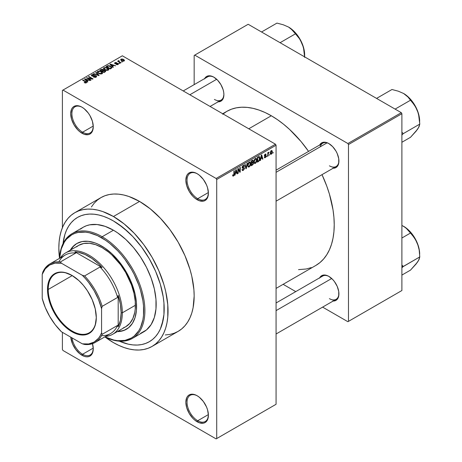 <?xml version="1.0" encoding="UTF-8"?>
<svg xmlns="http://www.w3.org/2000/svg" width="462" height="462" viewBox="0 0 462 462"><rect width="100%" height="100%" fill="white"/><g stroke="black" fill="none" stroke-linecap="round" stroke-linejoin="round"><path stroke-width="0.69" d="M197.43 173.856A15.107 8.72 -120 0 0 187.041 180.353A15.107 8.72 -120 0 0 197.724 198.689L197.13 199.717A15.951 9.205 60 0 1 185.851 180.186A15.951 9.205 60 0 1 197.13 173.677L194.929 172.655L190.864 172.251L189.154 172.886L187.751 174.047L186.712 175.699L185.851 180.186L186.712 185.666L189.154 191.303L192.81 196.234L194.929 198.198L199.33 200.739L203.395 201.143L205.099 200.508L206.502 199.347L207.548 197.696L208.402 193.208L207.548 187.728L206.502 184.875L203.395 179.487L199.33 175.196L197.13 173.677A15.951 9.205 60 0 1 208.402 193.208A15.951 9.205 60 0 1 197.13 199.717L197.724 198.689A15.107 8.72 60 0 1 187.849 185.377A15.107 8.72 60 0 1 190.165 173.267A15.107 8.72 60 0 1 197.43 173.856M197.43 395.905A15.107 8.72 -120 0 0 187.041 402.402A15.107 8.72 -120 0 0 197.724 420.738L197.13 421.766A15.951 9.205 60 0 1 185.851 402.235A15.951 9.205 60 0 1 197.13 395.726L194.929 394.704L190.864 394.3L189.154 394.935L187.751 396.096L186.712 397.747L185.851 402.235L186.712 407.715L189.154 413.351L192.81 418.283L194.929 420.247L199.33 422.788L203.395 423.192L205.099 422.557L206.502 421.39L207.548 419.744L208.402 415.257L207.548 409.777L206.502 406.924L203.395 401.536L199.33 397.245L197.13 395.726A15.951 9.205 60 0 1 208.402 415.257A15.951 9.205 60 0 1 197.13 421.766L197.724 420.738A15.107 8.72 60 0 1 187.849 407.426A15.107 8.72 60 0 1 190.165 395.316A15.107 8.72 60 0 1 197.43 395.905M92.51 343.664A15.951 9.205 60 0 1 93.26 348.781A15.951 9.205 60 0 1 81.988 355.29L82.582 354.262A15.107 8.72 -120 0 0 93.26 348.429A15.107 8.72 60 0 1 90.136 355.012A15.107 8.72 60 0 1 82.582 354.262L93.249 348.105L82.582 354.262A15.107 8.72 60 0 1 72.043 337.901A15.107 8.72 -120 0 0 82.582 354.262L81.988 355.29A15.951 9.205 60 0 1 70.773 337.162L72.609 344.092L75.722 349.48L79.787 353.771L84.188 356.312L86.302 356.791L88.254 356.71L89.963 356.081L91.361 354.914L92.406 353.268L93.26 348.781L92.406 343.301M82.288 107.375A15.107 8.72 -120 0 0 71.899 113.877A15.107 8.72 -120 0 0 82.582 132.213L81.988 133.241A15.951 9.205 60 0 1 70.709 113.71A15.951 9.205 60 0 1 81.988 107.201L79.787 106.179L75.722 105.775L74.012 106.41L72.609 107.571L71.57 109.223L70.709 113.71L71.57 119.19L74.012 124.827L77.668 129.758L79.787 131.722L84.188 134.263L88.254 134.661L89.963 134.032L91.361 132.865L92.406 131.22L93.26 126.732L92.406 121.252L89.963 115.615L88.254 113.011L84.188 108.72L81.988 107.201A15.951 9.205 60 0 1 93.26 126.732A15.951 9.205 60 0 1 81.988 133.241L82.582 132.213A15.107 8.72 60 0 1 72.707 118.901A15.107 8.72 60 0 1 75.023 106.791A15.107 8.72 60 0 1 82.288 107.375M276.068 170.16L322.707 143.232A13.427 7.756 60 0 1 329.129 143.734A13.427 7.756 -120 0 0 320.23 146.812M319.704 144.97A14.27 8.241 60 0 1 328.829 143.555L326.859 142.643L323.221 142.284L320.437 143.89L319.508 145.368M204.678 78.557A14.27 8.241 60 0 1 213.808 77.148L211.839 76.236L208.2 75.878L206.67 76.444L204.487 78.956M319.704 277.783A14.27 8.241 60 0 1 328.829 276.374L326.859 275.462L323.221 275.104L320.437 276.709L319.508 278.182M93.249 126.057L82.582 132.213L93.249 126.057M208.391 414.581L197.724 420.738L208.391 414.581M208.391 192.533L197.724 198.689L208.391 192.533M63.04 243.636A71.766 41.436 60 0 1 77.558 217.411A71.766 41.436 60 0 1 113.444 220.963L123.342 227.806L132.86 236.636L141.638 247.118L149.324 258.841L155.636 271.367L160.326 284.205L163.213 296.864L163.946 302.974L163.946 314.46L162 324.607L160.326 329.054L158.195 333.021L155.636 336.475L152.668 339.379L149.324 341.713L145.634 343.439L141.638 344.56L137.364 345.05L132.86 344.906L128.17 344.138L119.358 341.17L128.17 344.138L132.86 344.906L137.364 345.05L141.638 344.56L145.634 343.439L149.324 341.713A71.766 41.436 60 0 1 119.358 341.17A71.766 41.436 60 0 0 149.324 341.713L152.668 339.379L155.636 336.475L158.195 333.021L160.326 329.054L163.213 319.727L163.946 314.46L163.946 302.974L163.213 296.864L160.326 284.205L155.636 271.367L152.668 265.032L149.324 258.841L141.638 247.118L132.86 236.636L128.17 231.993L118.416 224.116L113.444 220.963A71.766 41.436 60 0 1 160.326 284.205A71.766 41.436 60 0 1 149.324 341.713L149.324 341.713A71.766 41.436 60 0 0 160.326 284.205A71.766 41.436 60 0 0 113.444 220.963L108.466 218.376L113.444 220.963A71.766 41.436 60 0 0 77.558 217.411L81.248 215.679L85.251 214.564L89.524 214.073L94.023 214.212L98.712 214.98L103.54 216.372L108.466 218.376L103.54 216.372L98.712 214.98L94.023 214.212L89.524 214.073L85.251 214.564L81.248 215.679L77.558 217.411L74.215 219.739L77.558 217.411A71.766 41.436 60 0 0 63.04 243.636L64.882 234.517L66.563 230.07L68.688 226.097L71.252 222.644L74.215 219.739L71.252 222.644L68.688 226.097L66.563 230.07L64.882 234.517L63.04 243.636M165.298 334.95L169.895 334.424L174.197 333.223L178.17 331.358A77.223 44.583 -120 0 0 190.003 269.479A77.223 44.583 -120 0 0 139.559 201.432L113.444 216.511A77.223 44.583 60 0 1 163.889 284.557A77.223 44.583 60 0 1 152.05 346.436A77.223 44.583 60 0 1 113.444 342.613A77.223 44.583 60 0 1 104.862 336.873L113.444 342.613L118.792 345.397L124.093 347.551L129.291 349.047L134.338 349.873L139.183 350.029L143.78 349.497L148.083 348.296L152.056 346.436L155.654 343.93L158.841 340.8L161.596 337.087L163.889 332.813L165.696 328.032L166.996 322.782L167.781 317.111L167.781 304.753L165.696 291.424L163.889 284.557L158.841 270.744L152.056 257.27L143.78 244.652L134.338 233.374L124.093 223.874L113.444 216.511L139.559 201.432L128.904 196.494L123.706 194.993L118.659 194.167L113.819 194.017L109.223 194.542L104.914 195.744L100.947 197.609L97.349 200.115L94.156 203.24L91.401 206.959M222.707 113.744L226.83 111.359A88.97 51.369 -120 0 1 271.315 115.766L277.483 119.675L283.593 124.249L289.582 129.441L300.976 141.464L308.581 151.392A88.97 51.369 -120 0 0 271.315 115.766L248.764 128.788L271.315 115.766L265.153 112.555L259.043 110.077L253.055 108.351L247.239 107.398L241.661 107.224L236.365 107.831L231.404 109.211L226.83 111.359L222.684 114.247M315.806 265.465A88.97 51.369 -120 0 0 322.008 174.653L326.801 186.198L329.441 194.167L333.021 209.863L333.928 217.44L334.228 224.734L333.928 231.681L333.021 238.207L331.52 244.259L329.441 249.769L326.801 254.689L323.625 258.974L319.952 262.578L315.806 265.465L276.068 288.404M276.068 302.98L322.707 276.051A13.427 7.756 60 0 1 329.129 276.553M183.223 90.95L207.686 76.825A13.427 7.756 60 0 1 214.108 77.327M276.068 404.29L276.068 145.235L216.713 179.499L216.713 438.559L276.068 404.29L216.118 438.9L62.994 350.491L62.399 349.463L62.399 332.328L62.399 349.463L62.994 350.491L216.118 438.9L276.068 404.29L276.068 145.235L275.473 144.208L216.118 178.471L62.994 90.067L122.343 55.798L275.473 144.208L276.068 145.235L216.713 179.499L216.713 438.559L276.068 404.29M269.698 154.395L269.323 155.296L269.698 154.395M268.185 154.141L268.185 155.948L267.81 156.168L267.81 152.679L268.185 152.46L268.185 153.02L269 152.119L268.185 154.141L269 152.119L268.185 153.02L268.185 152.46L267.81 152.679L267.81 156.168L268.185 155.948L267.81 155.734L268.185 155.948L268.185 154.141L267.81 153.921L268.185 154.141M267.111 155.89L266.73 156.791L267.111 155.89M266.135 156.069L265.592 157.438L264.507 157.727L264.304 157.132L264.68 156.855L265.194 157.242L265.754 156.491L265.644 156.104L264.426 155.971L264.87 154.372L265.945 154.123L266.083 154.608L265.223 154.608L264.743 155.394L265.916 155.451L266.135 156.069L265.921 155.451L264.738 155.319L265.223 154.608L266.083 154.608L265.835 154.031L265.211 154.117L264.356 155.607L265.76 156.375L265.252 157.213L264.68 156.855L264.304 157.132L264.611 157.813L265.223 157.721L264.31 157.196L265.223 157.721L266.135 156.069L265.165 155.509L266.135 156.069M260.868 158.743L260.545 160.366L260.146 160.591L261.296 155.134L261.694 154.903L262.901 159.003L262.503 159.234L262.179 157.987L260.868 158.743L262.179 157.987L262.503 159.234L262.901 159.003L261.694 154.903L261.296 155.134L260.146 160.591L260.545 160.366L260.233 160.181L260.545 160.366L260.868 158.743L260.574 158.57L260.868 158.743M254.314 163.271L255.399 163.398L254.019 162.595L255.399 163.398L254.516 163.456L254.025 162.647L254.331 159.794L255.313 158.53L256.37 158.466L256.855 159.892L256.531 161.914L255.399 163.398L256.479 162.041L256.855 160.1L256.266 158.397L255.405 158.472L253.944 161.839L254.545 163.473M248.111 166.851L249.197 166.978L247.811 166.181L249.197 166.978L248.313 167.042L247.823 166.228L248.129 163.375L249.105 162.11L250.167 162.047L250.647 163.473L250.329 165.494L249.197 166.978L250.277 165.621L250.652 163.681L250.063 161.977L249.197 162.052L247.736 165.419L248.342 167.059M233.466 175.496L233.01 174.763L232.629 175.046L232.854 176.074L233.449 176.068L232.675 175.624L233.449 176.068L232.854 176.074L232.629 175.046L233.01 174.763L233.27 175.554L233.812 175.081L233.928 170.934L234.303 170.715L234.17 175.098L233.449 176.068L234.303 173.972L234.303 170.715L233.928 170.934L233.87 174.902L233.466 175.496L232.634 175.196M235.406 173.446L234.679 175.294L235.828 169.837L236.226 169.606L237.433 173.706L237.041 173.937L236.711 172.69L235.406 173.446L236.711 172.69L237.041 173.937L237.433 173.706L236.226 169.606L235.828 169.837L234.679 175.294L235.077 175.069L234.765 174.89L235.077 175.069L235.406 173.446L235.106 173.273L235.406 173.446M238.242 169.398L238.242 173.238L237.866 173.458L237.866 168.659L238.265 168.428L239.859 171.356L239.859 167.51L240.24 167.29L240.24 172.089L239.836 172.32L238.242 169.398L239.836 172.32L240.24 172.089L240.24 167.29L239.859 167.51L239.859 171.356L238.265 168.428L237.866 168.659L237.866 173.458L238.242 173.238L237.866 173.019L238.242 173.238L238.242 169.398L237.866 169.184L238.242 169.398M243.214 166.072L243.959 166.574L244.34 166.291L243.104 165.581L244.34 166.291L243.988 165.408L243.203 165.517L242.128 167.452L242.429 168.191L243.127 168.191L242.134 167.619L244.069 168.555L243.307 169.82L242.671 169.889L242.4 169.219L242.019 169.502L242.417 170.513L243.272 170.397L244.45 168.33L243.249 167.637L244.45 168.33L244.369 168.913L243.139 170.466L242.527 170.559L242.094 170.062L242.4 169.219L242.642 169.872L243.122 169.906L244.04 168.826L243.896 168.128L242.556 168.243L242.192 167.885L242.284 166.626L242.983 165.662L243.872 165.361L244.34 166.291L243.959 166.574L243.711 165.974L243.076 166.158L242.59 167.637L244.127 167.567L244.45 168.33L243.872 167.515L242.625 167.671L243.214 166.072L243.734 165.985L243.064 165.604M247.488 163.103L246.298 168.59L245.928 168.797L244.814 164.651L245.201 164.426L246.096 168.145L247.089 163.334L247.488 163.103L247.089 163.334L246.096 168.145L245.201 164.426L244.814 164.651L245.928 168.797L246.298 168.59L245.796 168.295L246.298 168.59L247.488 163.103M253.511 163.017L253.055 164.501L251.189 165.766L251.189 160.967L253.124 160.17L253.401 161.042L252.997 162.133L253.511 163.017L252.997 162.133L253.401 160.897L253.095 160.152L251.189 160.967L251.189 165.766L252.362 165.09L251.877 164.807L252.362 165.09L253.511 163.017L252.304 162.318L253.511 163.017M259.933 158.293L259.344 160.753L257.398 162.179L257.398 157.386L259.303 156.531L259.933 158.125L259.055 156.514L257.398 157.386L257.398 162.179L258.506 161.544L258.015 161.261L258.506 161.544L259.933 158.293L259.54 158.062L259.933 158.293M272.343 151.773L271.795 153.754L270.692 154.302L270.241 152.87L270.79 151.068L271.979 150.577L272.343 151.773L271.933 150.548L271.292 150.606L270.241 153.02L270.657 154.285L271.292 154.221L270.287 153.644L271.292 154.221L272.343 151.773L271.927 151.53L272.343 151.773M273.261 152.339L272.88 153.24L273.261 152.339M62.399 90.408L62.399 227.697L62.399 90.408L62.994 90.067L216.118 178.471L216.713 179.499L216.118 178.471L275.473 144.208L122.343 55.798L62.399 90.408M122.505 61.873L121.535 61.752L122.505 61.873M119.918 63.369L118.948 63.242L119.918 63.369M113.352 67.157L112.439 66.257L113.744 65.5L115.708 65.8L110.349 64.097L109.95 64.328L112.959 67.388L113.352 67.157L112.439 66.257L113.744 65.5L115.708 65.8L110.349 64.097L109.95 64.328L112.959 67.388L113.352 67.157M106.526 70.409L108.547 69.947L108.749 69.3L108.287 68.584L105.896 67.464L103.696 67.937L103.54 68.665L104.06 69.346L106.526 70.409L108.264 70.16L108.709 69.167L107.594 68.093L104.002 67.7L103.5 68.411L104.73 69.802L106.526 70.409M100.323 73.989L102.339 73.533L102.541 72.886L102.085 72.164L99.405 71.009L97.488 71.518L97.332 72.251L97.857 72.927L100.323 73.989L102.056 73.741L102.506 72.753L101.386 71.674L97.8 71.281L97.291 71.991L98.527 73.383L100.323 73.989M95.732 76.011L95.68 77.362L95.68 76.865L93.803 76.825L93.803 77.235L93.803 76.825L93.48 77.073L96.131 77.166L96.656 76.473L96.217 75.86L94.964 75.502L92.377 75.872L91.961 75.473L92.233 75.058L94.179 74.804L93.006 74.463L91.695 74.809L91.384 75.566L92.902 76.305L95.646 75.964L96.044 76.444L95.68 76.865L93.48 77.073L95.519 77.402L96.656 76.507L96.108 75.785L92.256 75.808L92.302 75.017L94.179 74.804L91.799 74.74L91.337 75.346L91.863 76.022L95.732 76.011L96.05 77.212M87.884 81.861L86.971 80.96L88.277 80.203L90.24 80.504L84.881 78.8L84.482 79.031L87.491 82.092L87.884 81.861L86.971 80.96L88.277 80.203L90.24 80.504L84.881 78.8L84.482 79.031L87.491 82.092L87.884 81.861M86.313 82.837L85.776 81.537L85.776 81.993L85.776 81.537L82.958 79.909L82.958 80.348L82.958 79.909L82.582 80.128L85.938 82.126L85.84 82.998L85.84 82.542L84.523 82.311L84.523 82.727L84.523 82.311L84.2 82.559L85.909 82.987L86.579 82.6L86.556 82.138L82.958 79.909L82.582 80.128L85.978 82.178L85.77 82.582L84.523 82.311L84.332 82.634L85.424 83.004L86.642 82.403M91.049 80.036L87.728 78.113L92.643 79.118L93.047 78.881L88.895 76.484L88.513 76.704L91.846 78.627L86.521 77.853L90.673 80.255L91.049 80.036L87.728 78.113L92.643 79.118L93.047 78.881L88.895 76.484L88.513 76.704L91.846 78.627L86.521 77.853L90.673 80.255L91.049 80.036M99.111 75.381L96.142 72.297L95.744 72.528L98.418 75.219L93.855 73.62L93.463 73.845L98.741 75.595L99.111 75.381L96.142 72.297L95.744 72.528L98.418 75.219L93.855 73.62L93.463 73.845L98.741 75.595L99.111 75.381M103.563 70.224L103.101 69.485L103.101 70.836L103.101 69.485L101.016 69.485L101.016 70.045L101.016 69.485L99.844 70.16L104.002 72.557L105.654 71.483L105.099 70.513L103.563 70.224L103.222 69.56L102.056 69.202L99.844 70.16L104.002 72.557L105.717 71.264L105.099 70.513L103.586 70.103M111.313 68.336L111.844 67.845L111.769 67.267L109.65 65.841L107.877 65.644L106.052 66.58L110.204 68.977L111.891 67.648L110.643 66.297L107.785 65.668L106.052 66.58L110.204 68.977L111.313 68.336M118.087 64.489L118.486 63.935L117.839 63.306L115.142 63.306L116.678 62.682L115.564 62.48L114.582 63.046L115.367 63.843L117.723 63.658L117.683 64.224L116.193 64.461L117.51 64.692L118.486 63.981L118.024 63.398L115.269 63.427L115.385 62.93L116.678 62.682L114.94 62.693L114.553 63.167L114.951 63.681L117.354 63.56L117.683 64.224L116.193 64.461L118.087 64.489M120.998 62.745L118.884 61.446L119.213 60.909L118.89 60.597L118.295 60.77L118.457 61.279L117.596 61.221L120.617 62.965L120.998 62.745L118.884 61.446L118.89 60.597L118.37 60.713L118.457 61.279L117.596 61.221L120.617 62.965L120.998 62.745M124.151 60.984L124.451 60.175L123.048 59.182L121.662 58.98L120.674 59.552L121.408 60.614L123.319 61.198L124.532 60.458L123.608 59.459L121.021 59.176L120.646 59.708L121.535 60.689L124.151 60.984M194.161 55.457L194.161 84.633L194.161 55.457L248.169 24.272L401.299 112.682L347.88 143.52L194.756 55.117L347.88 143.52L348.475 144.548L348.475 321.367L401.888 290.529L401.888 113.71L348.475 144.548L348.475 321.367L347.88 321.708L322.615 307.12L347.88 321.708L401.888 290.529L347.88 321.708L401.888 290.529L401.888 113.71L401.299 112.682L401.888 113.71L348.475 144.548L347.88 143.52L401.299 112.682L248.169 24.272L194.161 55.457M295.755 291.614L283.131 284.326L295.755 291.614M332.692 301.016L335.966 300.381L337.22 299.341L338.727 296.009L338.727 291.464L337.22 286.394L334.436 281.572L332.692 279.493L328.829 276.374A14.27 8.241 60 0 1 338.917 293.849A14.27 8.241 60 0 1 333.131 301.045M217.666 101.79L220.94 101.155L223.129 98.637L223.897 94.623L223.7 92.238L223.129 89.72L220.94 84.679L217.666 80.267L213.808 77.148A14.27 8.241 60 0 1 223.897 94.623A14.27 8.241 60 0 1 218.11 101.819M332.692 168.203L335.966 167.562L337.22 166.522L338.727 163.196L338.727 158.645L337.22 153.58L335.966 151.086L332.692 146.673L328.829 143.555A14.27 8.241 60 0 1 338.917 161.03A14.27 8.241 60 0 1 333.131 168.232M298.533 269.623L306.271 268.994L311.226 267.608M338.912 160.684A13.427 7.756 60 0 1 336.14 166.493A13.427 7.756 60 0 1 329.423 165.829A13.427 7.756 -120 0 0 338.912 160.684M214.397 99.422A13.427 7.756 -120 0 0 223.891 94.271A13.427 7.756 60 0 1 221.113 100.087M329.423 298.648A13.427 7.756 -120 0 0 338.912 293.497A13.427 7.756 60 0 1 336.14 299.312M152.05 346.436L178.165 331.358L181.768 328.852L184.956 325.722L187.711 322.008L190.003 317.735L191.811 312.953L193.11 307.704L194.161 296.009L193.896 289.674L191.811 276.345L190.003 269.479L184.956 255.665L178.17 242.192L169.895 229.574L160.453 218.295L150.208 208.795L139.559 201.432A77.223 44.583 -120 0 0 100.947 197.609L74.832 212.687A77.223 44.583 60 0 1 113.444 216.511L102.789 211.573L97.592 210.071L92.544 209.246L87.705 209.095L83.108 209.621L78.8 210.822L74.832 212.687L71.235 215.194L68.041 218.318L65.286 222.037L62.994 226.305L61.192 231.092L59.887 236.342L59.101 242.007L58.841 248.036L59.517 258.339A77.223 44.583 60 0 1 74.832 212.687M208.402 192.856A15.107 8.72 60 0 1 205.278 199.44A15.107 8.72 60 0 1 197.724 198.689A15.107 8.72 -120 0 0 208.402 192.856M208.402 414.905A15.107 8.72 60 0 1 205.278 421.488A15.107 8.72 60 0 1 197.724 420.738A15.107 8.72 -120 0 0 208.402 414.905M93.26 126.38A15.107 8.72 60 0 1 90.136 132.964A15.107 8.72 60 0 1 82.582 132.213A15.107 8.72 -120 0 0 93.26 126.38M85.938 82.126L85.84 82.542M84.881 79.435L84.881 78.8L84.881 79.435M86.971 81.56L86.971 80.96L86.971 81.56M86.613 80.602L85.759 79.701L85.759 80.324L85.759 79.701L85.141 79.146L85.141 79.701L85.141 79.146L87.665 79.995L87.665 80.555L87.665 79.995L86.613 80.602L86.613 81.197L86.613 80.602L85.141 79.146L87.665 79.995L86.613 80.602M86.92 78.09L86.92 77.622L86.92 78.09M91.846 78.956L91.846 78.627L91.846 78.956M88.895 76.917L88.895 76.484L88.895 76.917M87.728 78.552L87.728 78.113L87.728 78.552M91.799 75.982L91.799 74.74L91.799 75.982M92.256 75.808L92.302 75.017M92.798 76.299L92.798 75.987L92.798 76.299M93.67 76.195L93.67 75.803L93.67 76.195M94.543 75.941L94.543 75.549L94.543 75.941M96.108 77.177L96.108 75.785L96.108 77.177M93.855 73.972L93.855 73.62L93.855 73.972M96.142 72.932L96.142 72.297L96.142 72.932M97.8 72.88L97.8 71.281L97.8 72.88M101.386 72.136L101.386 71.674L101.386 72.136M102.506 73.302L102.506 72.753L102.506 73.302M98.908 73.169L97.904 72.095L98.285 71.558L99.896 71.437L100.999 71.881L101.94 72.927L101.571 73.943L101.571 73.464L98.908 73.169L98.908 73.585L97.904 72.078L99.053 71.35L100.751 71.749L101.935 72.846L100.912 73.66L98.908 73.169M105.099 71.922L105.099 70.513L105.099 71.922L105.093 71.165L104.695 72.159L104.695 71.598L103.892 72.06L102.437 71.217L102.437 71.656L103.182 70.79L104.724 70.732L105.03 71.344L103.892 72.06L103.892 72.494L103.892 72.06L102.437 71.217L103.933 70.53L104.724 70.732L105.03 71.344M101.952 70.94L100.71 70.224L100.71 70.657L101.369 69.843L102.795 69.745L103.014 70.882L103.014 70.276L102.656 71.09L102.656 70.53L101.952 71.373L101.952 70.94L100.71 70.224L101.94 69.583L102.795 69.745L103.014 70.276L101.952 70.94M102.795 69.745L103.014 70.276M104.002 69.294L104.002 67.7L104.002 69.294M107.594 68.555L107.594 68.093L107.594 68.555M108.709 69.716L108.709 69.167L108.709 69.716M108.766 69.456L108.709 69.167M105.117 69.589L104.106 68.515L104.493 67.978L106.104 67.85L108.148 69.346L107.773 70.357L107.773 69.883L105.117 69.589L105.117 70.005L104.112 68.497L105.261 67.77L107.08 68.232L108.143 69.265L107.115 70.08L105.117 69.589M107.109 66.528L107.109 65.968L107.109 66.528M107.785 66.147L107.785 65.668L107.785 66.147M110.643 66.759L110.643 66.297L110.643 66.759M111.123 67.186L110.776 68.647L110.776 68.087L110.095 68.48L106.913 66.638L108.495 65.962L110.741 66.828L111.123 67.186L110.095 68.913L110.095 68.48L106.913 66.638L106.913 67.077L106.913 66.638L108.206 65.991L110.256 66.516L111.123 67.186L111.273 68.359M110.349 64.732L110.349 64.097L110.349 64.732M112.439 66.857L112.439 66.257L112.439 66.857M112.081 65.899L111.221 64.998L111.221 65.621L110.609 64.443L110.609 64.998L110.609 64.443L113.132 65.292L113.132 65.852L113.132 65.292L112.081 65.899L112.081 66.493L112.081 65.899L110.609 64.443L113.132 65.292L112.081 65.899M116.516 64.588L116.516 64.212L116.516 64.588M117.683 64.657L117.683 64.224L117.683 64.657M117.723 63.658L117.683 64.224M114.94 63.675L114.94 62.693L114.94 63.675M115.269 63.427L115.385 62.93M115.639 63.883L115.639 63.502L115.639 63.883M116.245 63.825L116.245 63.352L116.245 63.825M118.024 64.524L118.024 63.398L118.024 64.524M119.323 63.461L119.323 63.028L119.323 63.461M117.977 61.44L117.977 61.001L117.977 61.44M118.457 61.717L118.457 61.279L118.457 61.717M118.37 60.713L118.457 61.279M119.213 60.909L118.89 60.597L118.89 61.03L119.213 60.909M118.884 61.446L118.89 61.036M119.433 62.278L119.433 61.844L119.433 62.278M121.916 61.966L121.916 61.533L121.916 61.966M121.021 60.337L121.021 59.176L121.021 60.337M123.608 59.921L123.729 61.151L123.729 60.73L121.91 60.47L121.442 59.436L123.262 59.69L123.729 60.73L121.91 60.47L121.91 60.886L121.402 59.459L122.418 59.35L123.602 59.916M121.235 60.499L121.442 59.436M123.937 61.088L123.937 60.435L123.729 60.73M104.724 70.732L105.093 71.177M233.928 173.752L234.303 173.972L233.928 173.752M232.854 176.074L233.449 176.068M236.896 173.394L237.433 173.706L236.896 173.394M236.226 172.413L236.711 172.69L236.226 172.413M235.533 172.811L235.787 170.045L236.584 172.205L235.239 172.644L236.584 172.205L236.059 170.201L235.533 172.811M239.05 170.888L239.859 171.356L239.05 170.888M239.46 171.639L240.24 172.089L239.46 171.639M243.272 170.397L242.03 169.681L243.272 170.397M243.11 167.671L244.069 168.555M242.163 167.053L242.504 167.25L242.163 167.053M242.128 167.383L242.654 167.689M243.22 167.648L242.625 167.671M244.161 167.585L243.872 167.515M245.507 167.221L245.946 167.475L245.507 167.221M245.692 167.914L246.096 168.145L245.692 167.914M250.248 163.45L250.652 163.681L250.248 163.45M249.982 165.448L250.277 165.621L249.982 165.448M248.117 165.211L249.203 162.612L248.787 162.376L250.115 162.89L250.277 163.883L249.191 166.418L248.556 166.47L247.753 165.003L248.585 166.493L249.711 165.927L250.265 164.206L249.873 162.584L248.672 163.115L248.117 165.211M249.087 162.127L250.115 162.89M252.362 160.291L253.401 160.897L252.362 160.291M252.229 160.366L252.858 160.736L251.571 161.307L251.571 162.74L251.189 162.526L251.571 162.74L252.997 162.133L253.026 161.192L252.674 162.058L251.571 162.74L251.571 161.307L251.189 161.088L252.229 160.926L251.744 160.649L253.026 161.192L252.858 160.736L253.026 161.192M251.571 164.986L251.571 163.3L251.189 163.086L252.316 162.872L251.83 162.589L253.136 163.236L252.76 164.235L251.571 164.986L251.189 164.767L251.571 164.986L252.933 164.01L252.91 162.705L251.571 163.3L251.571 164.986M252.275 162.335L253.136 163.236M256.456 159.864L256.855 160.1L256.456 159.864M256.185 161.867L256.479 162.041L256.185 161.867M254.319 161.631L255.405 159.032L254.989 158.789L256.318 159.309L256.479 160.302L255.399 162.838L254.758 162.89L253.956 161.417L254.793 162.907L256.023 162.185L256.479 160.464L256.081 158.997L254.874 159.529L254.319 161.631M255.29 158.541L256.318 159.309M259.39 156.572L259.055 156.514M258.98 157.126L257.773 157.727L257.773 161.4L257.773 157.727L257.398 157.507L258.443 157.34L257.958 157.057L258.98 157.126L258.414 156.797L259.165 157.172L259.401 159.76L258.454 161.007L257.398 161.186L257.773 161.4L258.76 160.805L259.442 159.598L259.459 157.606L258.466 156.768M262.364 158.691L262.901 159.003L262.364 158.691M261.694 157.709L262.179 157.987L261.694 157.709M261.001 158.108L261.255 155.342L262.052 157.502L260.707 157.94L262.052 157.502L261.527 155.498L261.001 158.108M265.252 157.213L264.68 156.855M264.374 155.371L265.662 156.116L264.374 155.371M264.356 155.607L264.576 156.15L265.292 156.139L264.356 155.596M265.223 154.112L266.083 154.608L265.223 154.112M265.223 154.608L265.708 154.891M264.426 155.14L264.738 155.319L264.426 155.14M267.81 152.801L268.185 153.02L267.81 152.801M268.405 152.402L268.89 152.679L268.405 152.402M268.318 152.604L268.618 152.772L268.318 152.604M267.81 153.13L268.26 153.39L267.81 153.13M271.281 151.114L270.674 152.142L270.738 153.563L271.39 153.655L271.939 152.454L271.904 151.426L271.46 151.045L271.962 152.021L271.298 153.719L270.258 152.593L270.617 152.801L271.281 151.114L270.923 150.907L271.679 151.08L271.096 150.745M271.298 153.719L270.253 153.372M124.382 330.151L121.621 330.925L117.874 331.277A49.521 28.592 -120 0 0 126.628 329.129M101.571 245.98A49.521 28.592 60 0 1 133.922 289.616A49.521 28.592 60 0 1 126.334 329.302A49.521 28.592 60 0 1 117.279 331.618L123.787 330.497L128.644 327.691L132.455 323.302L135.083 317.498L136.423 310.499L136.423 302.57L135.083 294.023L130.688 280.757L126.334 272.118L118.081 260.285L111.735 253.586L105.007 248.158L98.14 244.19L94.739 242.81L88.173 241.32L82.115 241.562L76.813 243.526A49.521 28.592 60 0 1 101.571 245.98M132.38 338.409A60.435 34.893 60 0 1 104.839 336.862A60.435 34.893 -120 0 0 144.877 309.182A60.435 34.893 -120 0 0 102.166 236.729A60.435 34.893 60 0 1 141.643 289.98A60.435 34.893 60 0 1 132.38 338.409L143.659 331.895A60.435 34.893 -120 0 0 152.922 283.472A60.435 34.893 -120 0 0 113.444 230.215L102.166 236.729L101.571 237.757A59.592 34.407 60 0 1 143.676 308.807A59.592 34.407 60 0 1 104.886 336.838L113.802 340.038L117.7 340.679L124.983 340.39L131.37 338.022L134.147 336.088L138.739 330.809L140.506 327.512L142.902 319.768L143.509 315.396L143.509 305.856L142.902 300.779L140.506 290.269L138.739 284.933L134.147 274.353L131.37 269.207L124.983 259.471L121.437 254.966L117.7 250.768L109.794 243.434L105.7 240.373L97.442 235.603L89.339 232.784L85.447 232.149L78.159 232.438L74.838 233.368L71.777 234.806L66.534 239.149L64.409 242.019L61.25 249.006L59.563 258.327A59.592 34.407 60 0 1 101.571 237.757L102.166 236.729A60.435 34.893 -120 0 0 59.517 258.356A60.435 34.893 60 0 1 71.951 233.732A60.435 34.893 60 0 1 102.166 236.729L113.444 230.215A60.435 34.893 -120 0 0 83.224 227.223L86.33 225.762L89.703 224.827L97.089 224.532L105.105 226.351L113.444 230.215L117.631 232.871L125.849 239.501L133.587 247.672L140.552 257.068L146.477 267.331L151.132 278.06L154.337 288.848L155.971 299.278L155.971 308.951L154.337 317.492L151.132 324.578L146.477 329.937L140.552 333.356M76.473 246.893L78.661 245.362A47.003 27.137 60 0 1 102.166 247.69A47.003 27.137 60 0 1 132.871 289.114A47.003 27.137 60 0 1 125.67 326.778L123.25 327.91M80.411 229.187L83.224 227.223L71.951 233.732M70.276 250.208L72.459 247.141L76.813 243.526A49.521 28.592 60 0 0 70.276 250.208M75.098 244.791L73.048 246.795L70.871 249.867A49.521 28.592 -120 0 1 77.108 243.358M65.604 252.905A47.003 27.137 60 0 1 101.831 265.494A47.003 27.137 60 0 1 122.343 312.797L135.401 305.261L122.343 312.797A47.003 27.137 -120 0 0 97.609 261.417A47.003 27.137 -120 0 0 60.222 257.952A47.003 27.137 60 0 1 65.604 252.905L78.661 245.362L83.703 243.497L89.449 243.272L95.68 244.687L102.166 247.69L108.651 252.171L111.816 254.914L120.634 264.818L125.67 272.499L131.479 284.904L133.974 293.295L135.245 301.403L135.245 308.928L134.765 312.376L132.871 318.485L129.799 323.348L125.67 326.778L112.612 334.315A47.003 27.137 60 0 1 105.544 336.457A47.003 27.137 -120 0 0 122.343 312.797L121.16 312.797A46.165 26.652 60 0 1 118.191 326.79L117.596 325.404A45.328 26.167 60 0 1 101.513 335.655M416.349 130.671L418.532 127.743L419.779 124.105L419.178 117.146L417.515 110.788A22.707 13.109 -120 0 0 403.615 93.491L407.605 96.558L412.658 102.726L416.158 107.831L417.515 110.788A22.707 13.109 -120 0 1 419.669 121.304L418.445 113.502L414.968 105.475L409.759 98.446L403.615 93.491L398.308 91.187L391.967 89.507L376.565 98.4L391.967 89.507L398.308 91.187L403.615 93.491L407.605 96.558L410.51 100.214L395.102 109.107L410.51 100.214L414.518 105.157L417.515 110.788L418.52 113.9L419.779 124.105L403.159 133.703L403.049 133.414A26.068 15.05 60 0 1 403.049 133.859L401.888 135.037L403.159 133.703L419.779 124.105L419.19 126.392L417.515 129.331L410.51 137.295L401.888 142.273L410.51 137.295L416.181 131.093L418.445 127.691M403.049 133.414L401.888 132.19L403.049 133.414A26.068 15.05 -120 0 1 403.049 133.859L403.049 133.414M327.044 142.874L276.068 172.309L327.044 142.874M331.687 278.505L276.068 310.62L331.687 278.505M189.842 94.768L216.666 79.279L189.842 94.768M72.078 275.485A33.992 19.629 -120 0 0 48.215 289.46L47.505 289.46A34.5 19.918 60 0 1 71.899 275.381A34.5 19.918 60 0 1 96.292 317.631L95.241 325.202L93.411 329.244L90.754 332.299L87.37 334.257L83.397 335.025L81.231 334.962L76.657 333.922L71.899 331.716L64.813 326.415L60.395 321.748L54.649 313.507L51.611 307.484L49.359 301.316L47.621 292.29L47.621 286.769L49.359 279.758L51.611 276.189L54.649 273.671L58.345 272.303L60.395 272.066L64.813 272.505L71.899 275.381L78.979 280.682L83.397 285.343L87.37 290.708L92.181 299.607L95.241 308.847L96.292 317.631A34.5 19.918 60 0 1 71.899 331.716A34.5 19.918 60 0 1 47.505 289.46L48.215 289.46A33.992 19.629 60 0 1 55.255 273.902A33.992 19.629 60 0 1 72.078 275.485M72.251 275.589L48.215 289.46L72.251 275.589M58.899 261.839A45.328 26.167 60 0 1 75.814 253.037L74.913 251.836A46.165 26.652 60 0 1 102.114 267.538L98.856 264.166L92.013 258.495L85.014 254.452L78.176 252.229L74.913 251.836L102.114 267.538L100.029 267.019A45.328 26.167 60 0 1 117.596 297.447L118.191 295.38A46.165 26.652 60 0 1 121.16 312.797L120.409 304.331L118.191 295.38L118.191 326.79L120.409 320.403L121.16 312.797L122.343 312.797A47.003 27.137 60 0 1 112.612 334.315M49.827 263.952L65.258 255.041A45.328 26.167 -120 0 1 75.814 253.037L60.383 261.948L61.463 263.253A44.485 25.681 60 0 0 42.221 274.364L42.816 272.095A45.328 26.167 60 0 1 49.827 263.952A45.328 26.167 60 0 1 60.383 261.948A45.328 26.167 -120 0 0 42.816 272.095L42.221 274.364L42.221 298.458L45.276 307.525L49.653 316.389L55.14 324.613L61.463 331.791L82.328 343.838L84.598 344.461A45.328 26.167 -120 0 0 102.166 334.315L101.571 332.727L101.571 308.633L102.166 306.358L117.596 297.447L118.191 295.38L118.191 326.79L117.596 325.404L102.166 334.315A45.328 26.167 60 0 1 95.155 342.457A45.328 26.167 60 0 1 84.598 344.461L82.328 343.838L88.652 343.959L94.138 342.071L98.522 338.265L100.225 335.695L101.571 332.727L101.571 308.633L98.522 299.567L94.138 290.702L88.652 282.478L85.574 278.736L82.328 275.306L61.463 263.253L60.383 261.948L75.814 253.037L74.913 251.836L102.114 267.538L100.029 267.019L84.598 275.924L82.328 275.306L61.463 263.253L55.14 263.132L49.653 265.021L45.276 268.826L42.221 274.364L42.221 298.458A44.485 25.681 60 0 0 61.463 331.791L82.328 343.838A44.485 25.681 60 0 0 101.571 332.727L102.166 334.315L117.596 325.404A45.328 26.167 -120 0 1 110.585 333.547L95.155 342.457M117.596 297.447A45.328 26.167 -120 0 0 100.029 267.019L84.598 275.924A45.328 26.167 60 0 1 102.166 306.358L117.596 297.447M96.287 317.423A33.992 19.629 60 0 1 89.247 332.779A33.992 19.629 60 0 1 63.051 323.671A33.992 19.629 60 0 1 48.215 289.46A33.992 19.629 -120 0 0 72.164 331.046A33.992 19.629 -120 0 0 96.287 317.423M102.166 306.358A45.328 26.167 -120 0 0 84.598 275.924L82.328 275.306A44.485 25.681 60 0 1 101.571 308.633L102.166 306.358M419.669 256.86L419.531 251.623L418.445 246.321L414.968 238.294L409.759 231.266L405.705 227.674L401.888 225.41L405.803 227.772L410.51 233.033L401.888 238.005L410.51 233.033L414.518 237.97L417.515 243.607L419.178 249.965L419.779 256.924L403.049 266.678A26.068 15.05 -120 0 0 403.049 266.459L401.888 266.459L403.049 266.459A26.068 15.05 60 0 1 403.049 266.678L401.888 267.856L403.159 266.522L401.888 265.009L403.049 266.233A26.068 15.05 60 0 1 403.049 266.459A26.068 15.05 -120 0 0 403.049 266.233L403.159 266.522L419.779 256.924L419.19 259.211L417.515 262.15L410.51 270.114L401.888 275.086L410.51 270.114L416.181 263.912L418.445 260.51M419.669 254.117A22.707 13.109 -120 0 0 417.515 243.607A22.707 13.109 -120 0 0 403.615 226.305L403.476 226.23M416.349 263.49L418.532 260.562L419.779 256.924L419.178 249.965L417.515 243.607L416.158 240.65L412.658 235.545L407.605 229.377L403.615 226.305A22.707 13.109 -120 0 0 403.534 226.264M288.507 27.039A22.707 13.109 -120 0 1 288.588 27.079L283.281 24.781L276.946 23.1L261.538 31.994L276.946 23.1L283.281 24.781L288.588 27.079L290.777 28.546L295.484 33.807L280.082 42.7L295.484 33.807L299.497 38.744L302.494 44.381A22.707 13.109 -120 0 1 304.649 54.891L304.649 56.884L304.51 52.397L303.424 47.095L302.494 44.381L304.158 50.739L304.643 57.415L303.494 47.494L299.942 39.068L294.733 32.04L288.588 27.079L290.777 28.546L294.063 31.878L299.497 38.744L302.494 44.381A22.707 13.109 -120 0 0 288.588 27.079L288.455 27.004M337.953 165.448L276.068 201.178M222.932 99.035L210.083 106.456M337.953 298.261L276.068 333.997M86.013 82.3L86.013 82.964M91.955 75.421L91.955 76.068M97.904 72.095L97.904 72.967M101.94 72.932L101.94 73.805M103.095 70.091L103.095 70.842M104.106 68.515L104.106 69.387M108.148 69.352L108.148 70.224M117.925 63.929L117.925 64.57M115.119 63.236L115.119 63.762M118.763 61.227L118.763 61.896M242.666 169.889L242.019 169.514M248.556 166.47L247.782 166.025M254.758 162.89L253.99 162.445M264.859 157.265L264.449 157.028M265.558 154.556L265.021 154.244"/></g></svg>
